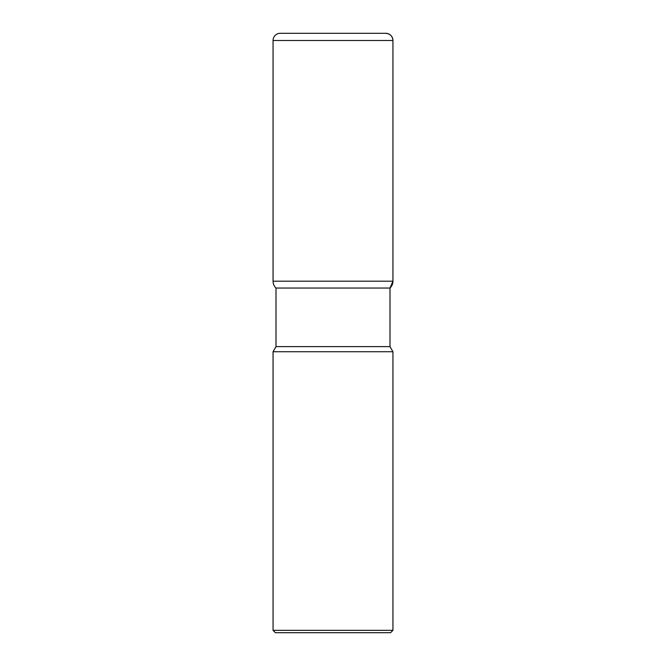 <?xml version="1.0" encoding="UTF-8"?>
<svg xmlns="http://www.w3.org/2000/svg" width="666" height="666" viewBox="0 0 666 666"><rect width="100%" height="100%" fill="white"/><g stroke="black" fill="none" stroke-linecap="round" stroke-linejoin="round"><path stroke-width="1" d="M385.747 33.3A7.193 7.193 0 0 1 392.94 40.493C392.515 36.122 390.118 33.725 385.747 33.3L280.253 33.3A7.193 7.193 0 0 0 273.06 40.493L273.06 281.194A9.441 9.441 0 0 0 276.007 288.045L276.007 346.62L273.06 351.731L273.06 630.344L392.94 630.344L392.94 351.731L389.993 346.62L389.993 288.045L392.94 281.194L392.94 40.493L392.94 281.194A9.441 9.441 0 0 1 389.993 288.045L276.007 288.045L389.993 288.045M273.06 351.731L392.94 351.731M392.94 630.344L390.584 632.7L275.416 632.7L273.06 630.344M276.007 346.62L389.993 346.62M392.94 40.493L273.06 40.493M273.06 281.194L392.94 281.194"/></g></svg>
